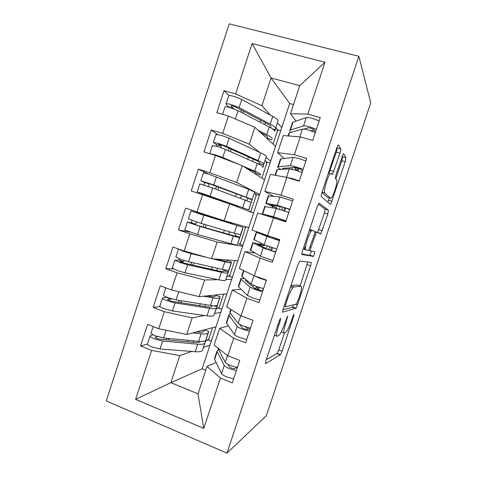 <?xml version="1.0" encoding="UTF-8"?>
<svg xmlns="http://www.w3.org/2000/svg" width="477" height="477" viewBox="0 0 477 477"><rect width="100%" height="100%" fill="white"/><g stroke="black" fill="none" stroke-linecap="round" stroke-linejoin="round"><path stroke-width="0.72" d="M280.601 318.242L279.17 321.027L266.059 360.421C265.367 362.633 265.254 363.689 265.725 363.581L280.476 354.679L282.062 351.185L293.784 316.024L293.904 314.039L291.334 320.932C289.64 325.886 288.001 329.488 286.427 331.748L284.453 333.101C283.249 333.083 283.696 329.72 285.801 323.007L287.709 315.929L284.769 323.394C283.016 328.522 281.287 332.302 279.582 334.735L277.334 336.291C275.98 336.315 276.41 332.785 278.622 325.702L280.303 320.633L280.601 318.242M339.964 153.2C340.667 150.965 340.924 149.516 340.733 148.848L338.473 144.996L337.966 145.246L336.756 147.983L321.969 192.416C321.242 194.723 321.015 196.13 321.283 196.643L330.448 204.305L330.811 204.067L345.217 161.745L345.962 157.75L343.595 153.719L343.178 153.928L336.112 174.29L335.391 178.35L336.72 179.966C337.978 180.968 334.037 194.604 331.622 197.663L330.609 198.307L324.7 192.935C323.15 192.219 327.21 177.557 329.953 174.039L331.235 173.3L332.201 174.475L332.66 174.212L339.964 153.2L336.297 152.133C336.995 149.897 337.245 148.448 337.042 147.781L336.905 147.548M266.369 415.682L226.957 453.15L358.865 56.328L370.748 102.835L266.369 415.682M299.848 261.05L297.91 264.705L283.278 308.667C282.581 310.909 282.432 312.071 282.843 312.161L296.002 308.237L297.457 305L310.533 265.784C311.171 263.763 311.356 262.63 311.082 262.386L299.848 261.05M302.573 250.693L317.283 206.493L319.113 203.178L328.486 210.19L327.836 213.887L320.932 233.629L320.586 233.885L316.692 232.198L316.299 232.49L311.04 247.241C310.366 249.382 310.175 250.598 310.467 250.89L314.766 251.868C314.868 252.941 314.426 254.444 313.437 256.37L302.013 254.551C301.673 254.253 301.863 252.971 302.573 250.693M273.106 144.126L277.811 129.863L280.726 130.704M261.897 178.1L267.156 162.156L270.054 163.039M250.729 211.967L256.537 194.366L259.416 195.284M232.46 204.979L232.591 204.585M310.33 230.934L310.652 229.962M242.876 245.393L240.026 244.415L245.822 226.837M226.879 221.942L227.022 221.507M304.284 249.089L305.226 246.269M232.317 277.393L229.479 276.38L234.696 260.561M221.787 309.305L218.967 308.255L223.612 294.178M226.957 453.15L106.252 400.93L229.222 23.85L358.865 56.328M203.572 347.387L209.946 345.187L202.153 368.804L170.879 382.655L135.617 399.368L203.78 428.429L220.457 378.046L232.329 382.822L239.752 360.421L227.833 355.759L233.641 338.217L245.601 342.796L253.054 320.317L241.04 315.846L246.871 298.238L258.922 302.627L266.399 280.065L254.301 275.789L260.15 258.117L272.289 262.308L279.796 239.663L267.609 235.584L273.476 217.846L285.705 221.841L293.242 199.112L280.965 195.23L286.856 177.432L299.174 181.224L306.735 158.418L294.369 154.733L300.277 136.863L312.691 140.459L320.282 117.569L307.82 114.086L290.463 113.753L299.741 85.663L271.055 77.96L261.927 105.727L270.411 115.118M135.617 399.368L151.65 350.398L179.781 355.574L191.766 351.448M147.494 344.144L140.572 345.944L151.65 350.398M140.572 345.944L147.62 324.384L158.746 328.731L164.327 311.684L192.183 317.855L204.454 315.476M160.099 306.544L153.165 307.409L164.327 311.684M153.165 307.409L160.242 285.771L171.446 289.944L177.05 272.832L204.627 279.999L218.031 279.665M173.282 268.921L165.805 268.742L177.05 272.832M165.805 268.742L172.907 247.026L184.194 251.015L189.816 233.843L217.118 242.018L242.602 246.233L209.946 345.187M189.709 232.06L178.493 229.932L189.816 233.843M178.493 229.932L185.613 208.145L196.983 211.949L202.624 194.711L229.652 203.906L253.549 213.052L242.602 246.233M203.464 172.811L208.532 174.081L198.366 169.12L191.217 190.991L202.624 194.711M198.366 169.12L209.82 172.74L215.479 155.448L242.227 165.656L264.538 179.763L253.549 213.052M217.303 134.329L211.168 129.965L203.995 151.907L215.479 155.448M211.168 129.965L222.699 133.399L228.382 116.042L254.843 127.276L275.551 146.379L264.538 179.763M229.103 95.585L224.011 90.666L216.814 112.691L228.382 116.042M224.011 90.666L235.626 93.915L252.112 43.568L324.974 62.248L307.82 114.086M295.054 170.116L295.549 168.619L294.315 167.516M284.226 158.537L277.62 152.652L283.266 135.551L300.277 136.863M294.369 154.733L277.62 152.652M277.542 123.006L281.734 127.639L275.551 146.379M293.504 104.552L289.7 103.503L281.734 127.639M289.7 103.503L271.055 77.96L252.112 43.568M235.626 93.915L261.927 105.727M273.512 196.238L264.824 191.414L270.447 174.373L286.856 177.432M280.965 195.23L264.824 191.414M254.843 127.276L249.286 144.179L259.864 152.533M266.142 157.488L270.703 161.083M222.699 133.399L249.286 144.179M267.609 235.584L252.071 230.039L257.675 213.058L273.476 217.846M242.227 165.656L236.687 182.5L259.697 194.425M209.82 172.74L236.687 182.5M254.813 252.953L244.945 251.606L239.359 268.527L254.301 275.789M260.15 258.117L244.945 251.606M229.652 203.906L224.13 220.69L248.732 227.66M196.983 211.949L224.13 220.69M258.146 287.846L254.456 288.156M241.016 289.289L232.263 290.022L226.694 306.884L241.04 315.846M246.871 298.238L232.263 290.022M217.118 242.018L211.615 258.749L237.796 260.8M184.194 251.015L211.615 258.749M228.429 325.886L219.623 328.307L214.078 345.109L227.833 355.759M233.641 338.217L219.623 328.307M225.925 279.462L231.685 279.319M204.627 279.999L199.147 296.67L226.891 293.844M171.446 289.944L199.147 296.67M211.287 341.121L208.485 340.035L212.551 327.693M216.117 362.437L207.024 366.455L197.985 393.841L203.78 428.429M220.457 378.046L207.024 366.455M214.739 313.478L220.797 312.304M192.183 317.855L186.722 334.466L216.021 326.787M158.746 328.731L186.722 334.466M296.122 121.086L290.463 113.753M179.781 355.574L170.879 382.655L197.985 393.841M202.153 368.804L205.772 370.259M256 288.03L256.519 286.456M268.682 249.727L269.672 246.752M272.468 238.303L272.796 237.319M278.681 219.545L279.003 218.573M281.812 210.101L282.801 207.119M324.974 62.248L299.741 85.663M240.229 243.795L239.412 243.646M256.322 194.998L255.577 194.622M297.171 170.062L295.549 168.619M266.279 359.753L277.167 353.415L278.759 349.927L284.358 333.137M300.105 285.878L307.832 261.998M282.939 309.806L292.365 307.295L293.814 304.69M285.735 304.326L285.419 306.771L296.563 304.004L299.413 296.706C301.458 290.243 301.989 286.737 300.999 286.194L293.772 286.927L292.49 288.048C290.875 290.356 289.217 293.999 287.512 298.978L285.735 304.326L284.835 304.004M297.845 285.085L300.999 286.194M290.964 285.574L297.576 284.996M318.254 204.12L325.075 209.117L328.486 210.19M317.527 232.561L324.449 212.814L325.075 209.117M301.84 253.949L309.835 255.416L311.481 251.123M312.298 230.29L311.093 231.184C308.154 234.911 303.891 249.978 305.793 249.823L308.422 250.419L308.822 250.109L314.158 235.155C314.844 232.997 315.041 231.733 314.766 231.363L309.651 229.425M328.993 173.109L336.297 152.133M327.365 197.299L321.909 192.595M332.278 174.099L332.183 174.451M335.778 178.821L341.8 160.743L342.528 156.742L342.158 156.146M327.884 202.159L329.404 197.937M200.286 341.443L200.245 341.532C199.791 342.414 197.883 342.713 194.538 342.42L159.443 339.159L156.641 338.443L155.061 337.43L157.577 336.625M147.602 343.559L147.459 344.012C147.721 344.859 149.218 345.837 151.936 346.964L159.998 348.991L195.23 351.716C199.458 352.008 201.849 351.561 202.403 350.362L208.795 331.396L204.275 329.923L203.59 331.39C203.154 332.195 201.276 332.421 197.943 332.075L196.47 331.914M204.871 340.989L205.569 341.216L204.818 343.029C204.293 344.156 201.92 344.543 197.711 344.191L162.609 341.019L154.56 338.956C151.835 337.841 150.333 336.881 150.052 336.082L150.738 335.403L153.177 334.824M205.569 341.216L206.434 338.575L205.742 340.232C205.223 341.329 202.862 341.693 198.653 341.323L163.605 337.978L155.556 335.903C152.831 334.794 151.322 333.846 151.042 333.053L151.179 332.636M192.768 332.88L201.133 333.793C205.325 334.222 207.668 333.918 208.163 332.886L208.795 331.396M208.795 339.081L207.835 339.385L207.519 340.339L205.778 340.894M217.846 348.025L225.281 362.299C225.901 363.265 227.702 364.356 230.689 365.573L237.421 367.457M227.94 364.321L229.288 366.789L231.172 367.94C232.812 368.542 233.957 368.751 234.606 368.566L236.956 367.379M218.412 349.498L216.922 351.209L224.25 365.418C224.864 366.402 226.664 367.499 229.646 368.721L236.377 370.599M233.647 378.839L226.909 376.979C223.934 375.751 222.145 374.624 221.543 373.598L214.632 359.384L214.829 357.547M212.223 305.662L211.782 306.514C211.412 307.134 209.582 307.2 206.302 306.699L171.845 301.309L167.427 299.645L171.47 298.817M159.944 305.846L159.831 306.18C160.159 306.842 161.697 307.707 164.44 308.78L172.459 310.962L207.048 315.84C211.198 316.4 213.493 316.245 213.934 315.38L220.195 296.825L215.67 295.341L215.139 296.342C214.793 296.885 212.986 296.879 209.719 296.318L207.101 295.859M214.376 305.84L216.957 306.687L216.361 308.017C215.944 308.816 213.666 308.905 209.534 308.291L175.083 302.961L167.069 300.743C164.321 299.681 162.776 298.84 162.436 298.214L163.051 297.767L166.759 297.308L171.285 299.007M216.957 306.687L217.291 305.214C216.88 305.984 214.608 306.049 210.482 305.411L176.085 299.914L168.071 297.684C165.322 296.622 163.772 295.794 163.432 295.18L163.528 294.881M203.566 296.223L212.975 297.857C217.083 298.548 219.331 298.548 219.718 297.845L220.195 296.825M171.768 290.022L181.528 292.389M219.283 307.301L218.365 307.45L218.049 308.41L216.385 308.697M224.142 269.767L223.361 271.389C223.075 271.747 221.322 271.568 218.102 270.864L181.51 262.499L179.841 261.736L183.263 261.825L184.247 260.525M172.322 267.996L176.979 270.465L184.969 272.808L218.907 279.844C222.974 280.673 225.174 280.816 225.508 280.285L231.631 262.141L227.106 260.651L226.724 261.181C226.462 261.462 224.733 261.217 221.531 260.448L215.902 259.083M223.856 270.56L228.376 272.051L227.946 272.898C227.63 273.363 225.454 273.154 221.4 272.272L187.604 264.777L179.62 262.398L174.868 260.221L178.982 260.072L183.538 261.7M183.538 250.783L193.656 253.681M228.376 272.051L228.871 270.083C228.572 270.525 226.396 270.286 222.354 269.386L188.606 261.712L180.628 259.327L175.924 256.996M178.553 249.024L183.269 251.254L191.241 253.675L208.055 257.741M179.668 258.975L178.982 260.072M212.498 258.814L224.852 261.801C228.877 262.761 231.029 263.06 231.309 262.69L231.631 262.141M229.795 275.426L228.93 275.426L228.614 276.392L227.016 276.404M236.008 233.748L234.97 236.151L196.774 225.21L192.297 223.689L195.522 224.393L196.733 221.996M184.748 230.021L197.52 234.511L230.802 243.729L237.117 245.071L240.968 234.177L243.103 227.35L200.4 214.131L196.065 212.659L206.887 215.723L232.156 223.671L206.356 215.437L190.967 211.013L243.103 227.35M235.31 235.817L239.836 237.307L239.561 237.665L233.307 236.133L200.161 226.456L187.342 222.097L191.235 222.717L195.826 224.273M239.836 237.307L240.694 234.66L234.261 233.235L201.169 223.385L188.355 218.985M245.029 226.611L244.832 227.213L245.625 227.434M192.148 220.463L191.235 222.717M228.006 221.787L227.863 222.234M232.371 223.027L232.037 224.041M240.342 243.455L239.52 243.306L239.204 244.272M244.898 227.016L245.691 227.237M233.414 205.343L233.551 204.937L237.862 206.344L202.17 193.543L248.851 209.916L254.605 192.046L248.72 189.339L208.532 174.081M233.551 204.937L208.36 196.178L197.627 192.082L202.2 193.429L248.851 209.916M251.242 202.439L212.766 188.004L199.839 183.895M246.961 200.507L247.551 197.961L205.945 182.482M251.325 202.463L252.148 199.487L213.779 184.921L200.859 180.771L204.186 182.339C204.544 182.882 204.406 183.758 203.774 184.963M254.39 193.274L255.791 193.984L255.469 194.956L256.215 195.326M208.371 186.465C209.015 185.261 209.159 184.378 208.813 183.824L205.921 182.542M237.987 205.957L237.653 206.964M250.914 211.394L250.145 211.096L249.954 211.675M250.079 211.305L250.848 211.603M230.534 311.254L229.795 312.256L230.057 312.709L238.208 323.257C238.894 324.026 240.736 324.986 243.747 326.143L250.461 328.122M239.299 324.11L242.191 327.836L244.123 328.85L247.515 329.607L250.371 328.409M230.999 313.932C229.312 313.979 228.59 314.391 228.835 315.148L237.17 326.387C237.85 327.168 239.692 328.146 242.698 329.303L249.417 331.276M246.675 339.546L239.955 337.591C236.956 336.422 235.119 335.42 234.451 334.592L226.581 323.215L226.629 321.832M245.53 326.775L248.386 329.339M263.274 278.962L259.059 277.471M266.309 280.339L259.613 278.252L253.066 275.187M242.34 275.527L241.75 276.07L242.06 276.386L251.176 284.071L256.853 286.576L263.554 288.651M246.311 279.975L245.476 280.44L245.744 280.726L255.135 288.74L260.478 290.511L263.125 289.933M244.856 278.747L243.974 278.604C241.469 278.21 240.408 278.335 240.79 278.973L250.133 287.214L255.803 289.748L262.505 291.811M259.75 300.111L253.048 298.065L247.408 295.448L238.572 286.933L238.464 286.009M252.685 286.641L253.704 285.365M279.534 240.45L271.908 238.101L261.265 233.796L267.114 235.405M279.456 240.694L266.929 236.473L256.268 232.126L267.102 235.405M254.187 239.681L264.186 244.749L276.69 249.03M264.813 245.011L263.912 245.673L257.467 244.194L268.134 249.501L273.482 251.272L275.587 251.635L275.927 251.325M261.014 243.24L259.923 244.284L252.786 242.674L263.143 247.897L275.634 252.208M272.874 260.537L260.412 256.167L250.342 250.061M304.91 249.215L304.642 248.022M266.333 248.612L267.335 245.941M268.432 236.693L267.287 235.471M279.206 239.466L279.784 239.698M274.579 237.916L279.725 239.883M272.695 205.295L272.468 205.981L270.453 204.913L282.217 206.97L287.583 208.741L289.485 209.719L289.575 210.172M292.645 200.906L279.999 196.977L268.229 195.922M272.743 207.775L272.48 206.332L265.778 203.339L277.25 205.283L289.873 209.272M285.962 221.078L278.431 218.406L266.959 215.473L271.646 217.291M265.117 206.595L276.201 208.443L288.818 212.456M286.045 220.815L273.458 216.743L262.284 213.917L268.879 216.457M276.851 208.598L276.517 207.59L272.468 205.981M273.548 217.87L274.835 217.488M280.232 206.619L279.45 209.355M281.114 220.338L285.759 221.68M214.888 155.263L224.363 158.841M209.719 153.672L214.877 154.709L222.753 157.529L238.417 164.201M262.815 167.505L262.91 166.861C262.928 166.318 261.038 165.197 257.234 163.498L225.412 149.414L217.548 146.558L212.354 145.628M258.904 164.261L259.244 162.49C259.226 162.025 257.705 161.107 254.688 159.747L222.884 145.509L218.502 144.126M262.851 167.516L263.847 164.016C263.876 163.45 261.992 162.305 258.194 160.582L226.426 146.32L218.561 143.452L213.422 142.373L216.504 144.71L216.558 146.266M215.992 134.508L221.233 135.295L229.091 138.199L260.716 152.926C264.496 154.703 266.357 155.913 266.309 156.557L262.91 166.861M265.182 160.654L266.464 161.631L266.142 162.603L266.84 163.128M221.185 147.757L221.161 146.129L218.442 144.304M245.947 168.011L251.224 170.253C254.265 171.559 255.809 172.4 255.851 172.787L255.839 173.449L260.376 174.958M243.043 166.175L254.712 171.148C258.534 172.787 260.448 173.843 260.448 174.314M282.873 169.275L282.521 168.417L282.909 168.345L295.311 167.445L300.683 169.216L302.472 171.285M305.888 160.97L299.246 158.597L293.116 157.338L280.852 158.99L280.202 159.688M280.947 169.407L280.196 169.013C277.942 167.826 277.161 167.087 277.858 166.795L290.356 165.674L296.455 167.016L303.104 169.371M295.823 180.193L291.793 178.953M277.036 170.527L276.887 169.723L277.328 169.645L289.306 168.846L295.394 170.223L302.042 172.567M299.264 180.956L292.61 178.631L285.562 177.188M292.109 169.311L292.043 167.683M272.284 128.754L275.289 129.756L274.639 131.288C274.77 130.406 272.975 128.975 269.255 127.001L238.106 110.694L230.278 107.677C227.416 106.878 225.663 106.627 225.019 106.926L224.917 107.23M270.811 127.854L270.966 126.9C271.043 126.166 269.6 125.004 266.643 123.424L235.507 106.991L232.782 105.936L231.005 105.936L231.101 105.638M275.289 129.756L275.581 128.438C275.718 127.526 273.935 126.071 270.22 124.08L239.126 107.587L231.297 104.558C228.435 103.765 226.676 103.527 226.026 103.837L226.253 104.576L229.014 107.337M228.566 96.068L228.68 95.728C229.342 95.376 231.106 95.591 233.974 96.372L241.797 99.437L272.749 116.394C276.445 118.451 278.21 119.965 278.049 120.949L274.639 131.288M275.992 127.937L277.167 129.178L276.845 130.149L277.489 130.829M233.706 108.798L231.005 105.936M267.436 138.39L271.938 139.892M260.8 132.773L263.173 133.971C266.148 135.486 267.609 136.577 267.561 137.233L267.394 138.378M258.164 130.34L266.726 134.675C270.465 136.595 272.278 137.954 272.17 138.765M228.769 116.203L237.91 120.091M303.903 129.076L308.452 127.776L310.634 128.11L313.836 129.541L315.41 132.26M319.179 120.896L312.554 118.427C309.412 117.569 307.325 117.282 306.282 117.563L293.015 122.16L292.216 123.328M290.97 132.427C289.646 131.366 289.312 130.597 289.968 130.126L303.515 125.928C304.541 125.689 306.622 126.006 309.758 126.87L316.382 129.321M288.996 134.335L289.002 133.065L289.485 132.856L302.46 129.112C303.479 128.891 305.56 129.219 308.691 130.09L315.321 132.534M329.953 174.039L328.635 173.419M310.599 130.68L314.397 130.328M294.935 308.22L295.084 307.903M277.721 325.368L278.622 325.702M274.448 335.212L276.708 336.058M286.611 317.921L287.398 318.213M284.996 322.708L285.801 323.007M281.275 331.914L283.916 332.898M293.069 315.768L293.784 316.024M278.759 349.927L282.062 351.185M276.922 353.654L280.237 354.924M279.427 320.311L280.303 320.633M307.182 264.64L310.533 265.784M295.454 304.284L297.457 305M292.365 307.295L295.71 308.5M284.071 306.288L285.318 306.735M290.857 285.902L293.772 286.927M286.611 298.656L287.512 298.978M324.449 212.814L327.836 213.887M318.833 229.67L322.208 230.767M314.886 231.607L316.692 232.198M314.146 235.203L314.963 235.471M310.223 246.967L311.04 247.241M308.673 250.288L310.467 250.89M309.835 255.416L313.204 256.554M303.157 248.934L305.739 249.799M330.233 170.355L333.888 171.452M322.064 192.124L324.7 192.935M327.139 197.228L330.609 198.307M342.528 156.742L345.962 157.75M341.8 160.743L345.217 161.745M328.629 200.274L332.022 201.336M337.042 147.781L340.733 148.848M205.521 341.335L204.693 341.061M202.403 350.362L204.818 343.029M205.742 340.232L208.163 332.886M198.653 341.323L201.133 333.793M163.605 337.978L166.139 330.251M155.156 337.603L155.293 337.197M166.205 339.785L166.7 338.271M193.107 342.289L193.584 340.84M195.23 351.716L197.711 344.191M159.998 348.991L162.609 341.019M187.694 341.788L188.177 340.328M168.548 340.006L169.043 338.497M217.142 351.799L214.632 359.384M224.25 365.418L221.543 373.598M218.275 348.359L218.096 348.908M227.529 355.526L225.281 362.299M171.046 299.127L166.515 297.427M216.904 306.812L213.857 305.811M213.934 315.38L216.361 308.017M217.291 305.214L219.718 297.845M210.482 305.411L212.975 297.857M176.085 299.914L178.708 291.9M178.481 302.346L179.119 300.397M204.895 306.484L205.509 304.618M208.324 296.074L208.437 295.722M207.048 315.84L209.534 308.291M172.459 310.962L175.083 302.961M199.583 305.65L200.203 303.771M180.783 302.704L181.421 300.766M183.263 261.825L178.702 260.192M228.322 272.182L223.802 270.697M225.508 280.285L227.946 272.898M228.871 270.083L231.309 262.69M222.354 269.386L224.852 261.801M188.606 261.712L191.241 253.675M190.8 264.777L191.581 262.392M216.725 270.554L217.476 268.277M220.159 260.114L220.386 259.434M218.907 279.844L221.4 272.272M184.969 272.808L187.604 264.777M211.508 269.392L212.265 267.09M193.06 265.284L193.841 262.905M195.522 224.393L190.931 222.831M239.776 237.445L235.25 235.948M237.117 245.071L239.561 237.665M240.491 234.839L242.936 227.428M234.261 233.235L236.765 225.627M201.169 223.385L203.816 215.318M203.16 227.082L204.09 224.256M206.756 216.123L206.887 215.723M228.59 234.511L229.479 231.81M230.802 243.729L233.307 236.133M197.52 234.511L200.161 226.456M223.474 233.02L224.369 230.29M226.951 222.449L227.064 222.103M205.378 227.726L206.302 224.911M208.962 216.814L209.093 216.397M204.186 182.339L208.813 183.824M247.658 198.301L252.19 199.803M248.767 209.749L251.218 202.32M252.148 199.487L254.605 192.046M246.21 196.971L248.72 189.339M213.779 184.921L216.433 176.824M212.82 197.633L212.957 197.21M215.634 189.053L216.564 186.221M240.557 198.158L241.445 195.457M242.739 207.501L245.25 199.875M210.118 196.089L212.766 188.004M232.836 204.555L232.955 204.198M235.543 196.327L236.443 193.596M214.996 198.408L215.139 197.967M217.804 189.846L218.728 187.026M229.097 315.607L226.581 323.215M237.17 326.387L234.451 334.592M231.077 309.621L230.057 312.709M240.724 315.649L238.208 323.257M246.269 327.019L246.138 327.413M247.629 281.084L247.307 282.056M241.094 279.295L238.572 286.933M250.133 287.214L247.408 295.448M243.92 270.745L242.06 276.386M253.901 275.825L251.176 284.071M259.387 287.44L258.51 290.082M263.912 245.673L259.923 244.284M259.715 244.552L259.494 245.22M263.131 234.207L263.03 234.511M253.132 242.871L250.604 250.526M263.143 247.897L260.412 256.167M256.632 232.281L254.098 239.949M266.929 236.473L264.186 244.749M275.646 238.369L275.348 239.269M272.552 247.718L271.556 250.717M272.48 206.332L276.517 207.59M269.147 216.027L269.04 216.349M265.212 206.32L262.672 214.006M276.201 208.443L273.458 216.743M268.718 195.695L266.178 203.387M279.999 196.977L277.25 205.283M285.699 208.038L284.703 211.043M281.895 219.515L281.579 220.469M216.504 144.71L221.161 146.129M259.184 163.325L263.721 164.833M263.847 164.016L266.309 156.557M258.194 160.582L260.716 152.926M226.426 146.32L229.091 138.199M228.221 150.66L229.014 148.252M249.698 170.384L249.924 169.699M252.637 161.464L253.394 159.163M254.712 171.148L257.234 163.498M222.753 157.529L225.412 149.414M247.724 159.288L248.487 156.969M230.349 151.603L231.136 149.206M284.966 168.196L284.65 169.156M277.328 169.645L275.456 175.309M289.306 168.846L286.552 177.176M280.852 158.99L278.3 166.706M293.116 157.338L290.356 165.674M298.84 168.381L297.958 171.046M228.859 106.955L233.551 108.303M275.581 128.438L278.049 120.949M270.22 124.08L272.749 116.394M239.126 107.587L241.797 99.437M240.855 112.131L241.505 110.157M261.784 133.679L261.897 133.327M264.753 124.646L265.379 122.756M266.726 134.675L269.255 127.001M235.435 118.839L238.106 110.694M259.947 122.13L260.579 120.222M242.942 113.222L243.586 111.254M289.485 132.856L288.46 135.951M302.46 129.112L299.902 136.839M293.015 122.16L290.457 129.905M306.282 117.563L303.515 125.928M311.374 130.555L311.26 130.901M277.167 353.415L280.476 354.679M292.663 307.033L296.002 308.237M290.392 287.303L292.49 288.048M317.551 232.526L320.932 233.629M314.892 232.031L316.299 232.49M310.068 255.237L313.437 256.37M309.263 230.582L311.093 231.184M331.765 173.944L332.66 174.212M329.78 203.745L330.811 204.067M147.459 344.012L150.052 336.082M151.042 333.053L153.171 326.554M216.922 351.209L214.429 358.764M159.831 306.18L162.436 298.214M163.432 295.18L165.829 287.852M172.257 268.211L174.868 260.221M175.864 257.175L178.481 249.179M184.718 230.111L187.342 222.097M188.337 219.038L190.967 211.013M197.222 191.885L199.857 183.836M200.859 180.771L203.494 172.716M228.835 315.148L226.331 322.732M230.737 309.406L229.795 312.256M240.79 278.973L238.279 286.576M243.568 270.572L241.75 276.07M258.391 287.112L257.514 289.76M264.3 245.589L260.317 244.2M252.786 242.674L250.264 250.306M256.268 232.126L253.746 239.764M274.669 237.981L274.353 238.941M271.55 247.384L270.56 250.389M264.818 206.255L262.284 213.917M268.312 195.671L265.778 203.339M284.697 207.704L283.702 210.715M280.899 219.181L280.571 220.165M209.773 153.522L212.414 145.449M213.422 142.373L216.063 134.287M276.887 169.723L275.068 175.232M280.398 159.103L277.858 166.795M297.845 168.041L296.956 170.712M222.586 114.361L225.019 106.926M226.026 103.837L228.68 95.728M289.002 133.065L288.054 135.921M292.52 122.41L289.968 130.126"/></g></svg>
